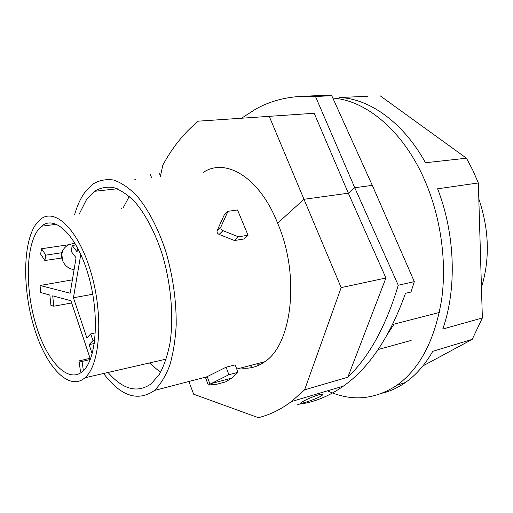 <?xml version="1.0" encoding="UTF-8"?>
<svg xmlns="http://www.w3.org/2000/svg" width="513" height="513" viewBox="0 0 513 513"><rect width="100%" height="100%" fill="white"/><g stroke="black" fill="none" stroke-linecap="round" stroke-linejoin="round"><path stroke-width="0.77" d="M478.815 198.871C489.197 229.67 490.075 259.212 481.45 287.492M257.488 363.961L258.725 365.282M250.434 365.795L252.05 367.532M297.739 404.353C313.283 402.679 328.512 396.594 343.434 386.09C369.136 367.981 389.822 337.054 405.494 293.308L410.971 292.032L414.312 281.643L398.248 285.234L354.746 187.713L315.514 96.54C293.385 95.117 273.512 99.266 255.904 108.98L241.52 118.221M303.991 199.3L269.222 116.336L314.187 113.27L348.333 193.196L385.93 277.988L341.171 287.613L303.991 199.3L348.333 193.196L354.746 187.713L372.303 185.373L331.731 95.655L324.12 95.328L305.863 96.188M302.574 401.698C306.915 399.223 312.058 396.991 318.002 395.01C321.895 393.933 323.395 393.939 322.504 395.029L320.824 396.216C314.501 399.807 297.566 405.167 300.99 402.75L302.574 401.698M398.248 285.234C386.129 325.845 369.322 356.509 347.833 377.222L304.613 389.816L291.32 401.602C280.585 409.618 269.582 414.972 258.321 417.672L193.651 394.202L189.002 381.8M341.171 287.613L304.613 389.816M347.833 377.222L385.93 277.988M269.222 116.336L198.319 121.164C184.129 132.809 172.291 147.475 162.826 165.18L160.447 176.081M303.978 199.275L277.61 223.174C259.713 177.479 225.874 157.472 203.546 172.246M241.674 368.077C249.568 368.918 257.007 366.981 263.996 362.261L264.695 361.768C292.16 344.467 300.259 275.096 277.61 223.174M226.086 367.199L228.894 374.708L237.987 372.316L235.178 364.865L226.086 367.199L206.803 376.837L205.623 377.863M74.526 214.941C77.027 206.123 80.361 198.736 84.53 192.779L92.988 184.026C99.285 180.255 106.14 178.922 113.559 180.012C121.183 182.602 128.859 187.777 136.586 195.53C148.013 208.926 158.293 228.458 165.898 251.748C172.945 276.231 176.382 300.618 176.203 324.921C175.35 340.183 173.17 353.771 169.656 365.686C165.481 376.35 160.383 384.615 154.375 390.483L153.759 390.983C137.279 401.762 120.549 395.933 103.555 373.496M79.073 214.325L86.755 199.147L94.366 191.33C100.253 187.79 106.666 186.533 113.597 187.572C120.715 190.002 127.872 194.85 135.073 202.109C145.711 214.633 155.259 232.844 162.32 254.519C171.085 284.055 173.869 317.002 170.002 343.03C167.559 355.387 164.045 365.775 159.46 374.189L151.245 383.788C137.388 393.445 122.985 389.668 108.051 372.464M160.498 372.438L149.456 362.96M121.158 208.618L121.357 208.131L121.51 208.567M129.295 196.383L123.12 207.874M35.294 225.13L40.123 219.609C54.436 206.944 78.194 228.971 90.807 271.807C103.6 314.501 100.356 364.006 85.459 377.292L84.953 377.76C69.14 391.624 46.427 367.199 34.653 329.25C22.7 291.422 22.444 244.829 35.294 225.13M83.311 370.764C96.899 358.311 99.721 312.994 88.031 274.025C76.501 234.922 54.763 214.594 41.579 226.195L37.257 231.087C25.374 248.952 25.515 291.897 36.532 326.781C47.382 361.787 68.274 384.064 82.708 371.329L83.311 370.764M90.384 359.196L70.922 300.759L52.711 295.821L53.782 306.203L50.922 305.37L49.851 295.046L40.771 292.583L40.02 285.497L70.166 293.231L76.059 257.776L71.243 251.46L72.211 245.496L77.046 251.8L77.681 248.003M94.321 343.498L89.102 344.608L92.988 340.626L90.724 333.892L86.87 337.932L73.449 297.764L80.785 254.358M89.102 344.608L92.167 353.784M94.751 340.254L92.988 340.626M61.752 258.026L44.875 260.514L40.63 254.095L41.553 248.734L45.824 255.141L44.875 260.514M61.983 252.697L45.824 255.141M41.553 248.734L69.108 244.682M71.66 302.978L53.782 306.203M72.391 279.854L40.02 285.497M75.982 244.913L72.211 245.496M73.449 297.764L92.782 294.25M95.38 332.886L90.724 333.892M90.089 358.318L78.996 360.895L82.061 361.434L83.369 370.707M90.25 359.542L82.061 361.434M80.522 371.688L78.996 360.895M151.611 177.78L150.431 174.625M134.848 179.563L135.515 179.492M160.723 176.812L159.549 173.676M228.894 374.708L208.252 385.045L216.582 384.295L225.675 381.858L231.773 378.1L237.987 372.316M228.003 211.292L220.968 226.765L217.146 230.568L224.143 215.184L228.003 211.292L237.513 209.977L248.074 235.262L238.417 236.801L222.995 230.658L219.154 234.435L234.479 240.52L238.417 236.801M217.146 230.568C216.704 232.19 217.371 233.486 219.154 234.435M220.968 226.765C220.526 228.4 221.206 229.696 222.995 230.658M234.479 240.52L244.098 238.968L248.074 235.262M331.731 95.655L315.514 96.54M414.312 281.643L372.303 185.373M242.796 368.18L242.559 367.532M411.137 340.44L378.145 349.52M439.346 312.494L392.663 324.485M327.512 390.829C351.334 401.775 374.496 399.909 396.998 385.225C420.141 368.398 435.043 339.657 441.706 299.015C447.105 259.552 440.154 213.613 423.033 176.504C401.384 129.212 365.089 100.221 332.822 98.079M478.34 182.961L482.361 317.964L442.757 329.051C456.923 289.326 455.281 234.172 437.615 188.784L478.34 182.961L472.794 170.226L466.477 158.216L425.501 162.736C402.994 122.049 369.328 98.611 339.42 97.534L367.693 96.271M382.595 393.138C390.547 391.124 398.165 387.578 405.456 382.486C415.96 375.125 425.059 364.737 432.767 351.328L472.21 339.375L422.917 365.916M380.056 95.719L466.477 158.216M394.029 324.133L388.014 333.399M472.21 339.375L482.361 317.964M64.029 248.549L63.445 249.382C65.382 246.458 68.126 244.643 71.679 243.925C72.878 243.015 74.205 243.156 75.655 244.348M74.096 269.575C64.484 268.735 58.232 256.859 63.445 249.382C61.797 252.139 61.515 255.218 62.586 258.623M209.958 384.064L207.233 376.638M343.434 386.09L291.32 401.602M56.603 224.277L41.579 226.195M210.849 383.673L231.773 378.1M205.54 377.632L208.252 385.045M322.17 394.202L322.504 395.029M84.953 377.76L166.218 359.113M94.366 191.33L117.291 188.765M154.375 390.483L206.803 376.837M236.749 369.039L264.695 361.768M405.456 382.486L396.998 385.225"/></g></svg>

